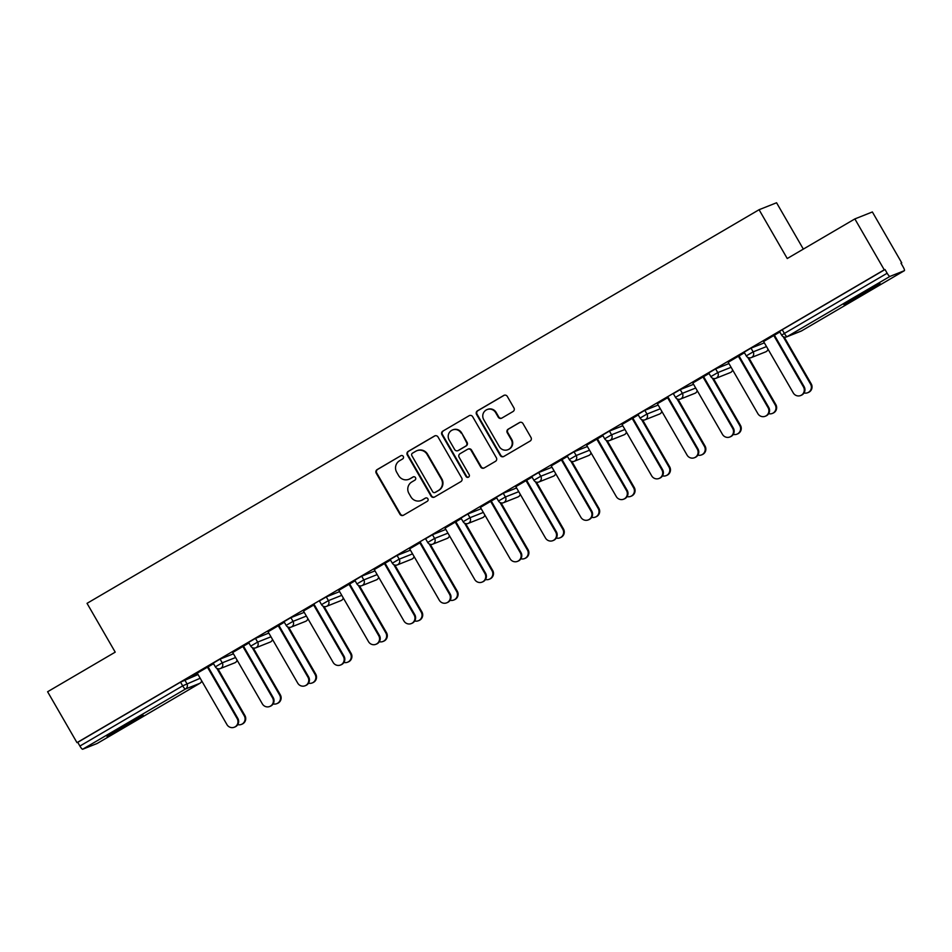<?xml version="1.0" encoding="UTF-8"?>
<svg xmlns="http://www.w3.org/2000/svg" width="952" height="952" viewBox="0 0 952 952"><rect width="100%" height="100%" fill="white"/><g stroke="black" fill="none" stroke-linecap="round" stroke-linejoin="round"><path stroke-width="1.43" d="M403.279 456.424A1.845 1.809 -111.7 0 0 400.804 455.746L377.147 469.598A2.63 2.582 -111.7 0 0 376.23 473.192L399.935 514.247A2.63 2.582 -111.7 0 0 403.481 515.222L427.15 501.371A1.845 1.809 -111.7 0 0 425.544 498.051A1.845 1.809 -111.7 0 0 425.306 498.17L422.236 499.967A8.437 8.259 -111.7 0 1 410.895 496.837L408.92 493.422A8.437 8.259 -111.7 0 1 411.835 481.95L414.893 480.153A1.845 1.809 -111.7 0 0 413.299 476.845A1.845 1.809 -111.7 0 0 413.049 476.952L409.991 478.749A8.437 8.259 -111.7 0 1 398.65 475.619L396.675 472.204A8.437 8.259 -111.7 0 1 399.59 460.732L402.648 458.935A1.845 1.809 -111.7 0 0 403.279 456.424M858.014 295.727A20.944 0.631 150 0 0 843.853 304.616A20.944 0.631 150 0 0 865.975 292.561A20.944 0.631 150 0 0 880.124 283.672A20.944 0.631 150 0 0 858.014 295.727M121.082 727.352A20.944 0.631 150 0 0 106.921 736.241A20.944 0.631 150 0 0 129.044 724.186A20.944 0.631 150 0 0 143.205 715.297A20.944 0.631 150 0 0 121.082 727.352M513.033 411.526A2.63 2.582 -111.7 0 0 513.949 407.944L507.297 396.425A2.63 2.582 -111.7 0 0 503.751 395.449L477.476 410.836A2.63 2.582 -111.7 0 0 476.559 414.417L500.264 455.484A2.63 2.582 -111.7 0 0 503.81 456.46L530.085 441.073A2.63 2.582 -111.7 0 0 531.002 437.48L522.969 423.569A2.63 2.582 -111.7 0 0 519.423 422.593L508.178 429.185A2.63 2.582 -111.7 0 0 507.261 432.767L511.248 439.669A7.045 6.902 -111.7 0 1 507.892 449.713A7.045 6.902 -111.7 0 1 499.336 446.643L483.723 419.618A7.045 6.902 -111.7 0 1 487.079 409.574A7.045 6.902 -111.7 0 1 495.647 412.632L498.241 417.143A2.63 2.582 -111.7 0 0 501.787 418.118L513.033 411.526M76.981 742.643L47.6 691.747L115.216 652.144L87.037 603.342L759.077 209.714L787.244 258.527L854.86 218.924L884.253 269.821L76.981 742.643L77.755 742.334L79.897 746.059L182.677 685.856L180.535 682.144L77.755 742.334M438.027 436.992A2.63 2.582 -111.7 0 0 434.493 436.016L408.206 451.403A2.63 2.582 -111.7 0 0 407.301 454.985L431.006 496.052A2.63 2.582 -111.7 0 0 434.552 497.027L460.827 481.641A2.63 2.582 -111.7 0 0 461.744 478.047L438.027 436.992M442.835 431.125L469.122 415.726A2.63 2.582 -111.7 0 1 472.668 416.702L496.373 457.769A2.63 2.582 -111.7 0 1 495.457 461.351L484.211 467.944A2.63 2.582 -111.7 0 1 480.665 466.968L471.05 450.308A2.63 2.582 -111.7 0 0 467.515 449.332L460.054 453.699A2.63 2.582 -111.7 0 0 459.138 457.293L469.146 474.632A1.845 1.809 -111.7 0 1 468.277 477.25A1.845 1.809 -111.7 0 1 466.028 476.452L441.93 434.707A2.63 2.582 -111.7 0 1 442.835 431.125L469.122 415.726M803.333 249.103L776.57 202.764L759.077 209.714M97.163 743.476A4.022 0.809 -120.4 0 1 97.14 743.488A4.022 0.809 -120.4 0 1 97.116 743.5L82.681 749.236A4.022 0.809 -120.4 0 1 79.897 746.059M854.86 218.924L872.365 211.963L901.746 262.871L901.044 263.276M884.253 269.821L885.015 269.523L887.157 273.236A4.022 0.809 59.6 0 0 889.942 276.413L904.376 270.677A4.022 0.809 59.6 0 0 904.4 270.665A4.022 0.809 59.6 0 0 903.127 266.893L900.985 263.168L901.746 262.871M192.137 676.11L213.522 663.663M192.197 676.194L197.278 673.219M207.488 667.245L213.534 663.699M744.202 352.133L751.009 348.146L764.349 342.851M779.593 331.403L782.235 329.713L784.377 333.438L887.157 273.236M885.015 269.523L782.235 329.713M180.535 682.144L198.04 674.54M728.197 362.26L744.428 352.704M738.407 356.274L744.452 352.74M673.409 393.592L680.216 389.606L693.568 384.31M657.404 403.719L667.614 397.746M602.628 435.064L609.435 431.077L622.775 425.77M586.622 445.179L602.854 435.623M596.833 439.205L602.878 435.659M531.835 476.524L538.642 472.537L551.981 467.23M515.829 486.639L532.073 477.095M526.039 480.665L532.085 477.119M461.042 517.983L467.848 513.997L481.2 508.689M445.036 528.11L461.28 518.554M455.246 522.124L461.303 518.578M390.26 559.443L397.067 555.456L410.407 550.149M374.255 569.57L390.487 560.014M384.465 563.584L390.51 560.05M319.467 600.902L326.274 596.916L339.614 591.608M303.462 611.029L313.672 605.044M248.686 642.362L255.493 638.375L268.833 633.08M232.681 652.489L248.912 642.933M242.891 646.515L248.936 642.969M213.284 663.092L220.09 659.105L233.442 653.81M268.071 631.759L284.303 622.203M278.281 625.773L284.327 622.239M284.077 621.632L290.884 617.646L304.224 612.35M338.864 590.299L355.096 580.744M349.075 584.314L355.12 580.779M354.87 580.173L361.677 576.186L375.017 570.879M409.646 548.84L419.856 542.854M425.651 538.713L432.458 534.726L445.798 529.419M480.439 507.38L496.67 497.825M490.649 501.395L496.694 497.848M496.444 497.253L503.251 493.267L516.591 487.959M551.22 465.909L567.463 456.365M561.43 459.935L567.487 456.389M567.225 455.794L574.032 451.807L587.384 446.5M622.013 424.449L638.256 414.893M632.223 418.475L638.268 414.929M638.018 414.334L644.825 410.336L658.165 405.04M692.806 382.99L709.038 373.434M703.016 377.016L709.062 373.47M708.812 372.863L715.618 368.876L728.958 363.581M763.587 341.53L779.831 331.974M773.798 335.544L779.843 332.01M408.896 479.284L409.396 479.082A8.437 8.259 -111.7 0 0 410.502 478.547L409.991 478.749M413.561 476.762L410.502 478.547M421.141 500.502L421.653 500.3A8.437 8.259 -111.7 0 0 422.748 499.764L422.236 499.967M425.306 498.17L422.748 499.764M400.804 455.746L377.647 469.395A2.63 2.582 -111.7 0 0 376.742 472.989L400.447 514.044A2.63 2.582 -111.7 0 0 403.386 515.282M435.088 435.754A2.63 2.582 -111.7 0 0 434.993 435.814L408.717 451.2A2.63 2.582 -111.7 0 0 407.813 454.782L431.518 495.849A2.63 2.582 -111.7 0 0 434.457 497.087M412.502 453.164A1.845 1.809 -111.7 0 0 411.871 455.675L432.672 491.72A1.845 1.809 -111.7 0 0 435.159 492.398L438.384 490.506A8.437 8.259 -111.7 0 0 441.3 479.034L427.079 454.401A8.437 8.259 -111.7 0 0 415.726 451.272L412.502 453.164M434.921 492.517L435.421 492.315A1.845 1.809 -111.7 0 0 435.671 492.196L435.159 492.398M416.833 450.736L417.345 450.534A8.437 8.259 -111.7 0 1 427.579 454.199L441.811 478.832A8.437 8.259 -111.7 0 1 438.896 490.304L435.671 492.196M467.86 449.165L468.36 448.963A2.63 2.582 -111.7 0 1 471.561 450.106L481.177 466.766A2.63 2.582 -111.7 0 0 484.116 467.991M443.346 430.923A2.63 2.582 -111.7 0 0 442.442 434.505L466.539 476.25A1.845 1.809 -111.7 0 0 468.515 477.13M461.077 433.029A7.045 6.902 -111.7 0 0 452.521 429.971A7.045 6.902 -111.7 0 0 449.165 440.014L454.663 449.534A2.63 2.582 -111.7 0 0 458.209 450.51L465.671 446.143A2.63 2.582 -111.7 0 0 466.575 442.561L461.589 432.827A7.045 6.902 -111.7 0 0 453.021 429.768L452.521 429.971M457.864 450.677L458.376 450.474A2.63 2.582 -111.7 0 0 458.721 450.308L458.209 450.51M461.589 432.827L467.087 442.347A2.63 2.582 -111.7 0 1 466.183 445.941L458.721 450.308M487.079 409.574L487.591 409.372A7.045 6.902 -111.7 0 1 496.159 412.43L498.753 416.94A2.63 2.582 -111.7 0 0 501.692 418.166M507.892 449.713L508.404 449.499A7.045 6.902 -111.7 0 0 511.76 439.467L511.248 439.669M520.03 422.343A2.63 2.582 -111.7 0 0 519.935 422.39L508.689 428.983A2.63 2.582 -111.7 0 0 507.773 432.565L511.76 439.467M504.358 395.187A2.63 2.582 -111.7 0 0 504.262 395.247L477.975 410.633A2.63 2.582 -111.7 0 0 477.071 414.215L500.776 455.282A2.63 2.582 -111.7 0 0 503.715 456.52M244.259 715.809L244.914 715.547A6.045 5.914 68.3 0 1 242.046 724.151L241.38 724.413A6.045 5.914 -111.7 0 0 244.259 715.809L216.83 668.316M237.738 724.627A6.045 5.914 -111.7 0 0 241.38 724.413M244.914 715.547L217.889 668.732M197.231 673.123L226.957 724.615A6.045 5.914 -111.7 0 0 234.287 727.233A6.045 5.914 -111.7 0 0 237.167 718.629L237.821 718.367A6.045 5.914 68.3 0 1 234.954 726.971L234.287 727.233M208.107 666.888L237.821 718.367M207.441 667.15L237.167 718.629M279.65 695.079L280.316 694.817A6.045 5.914 68.3 0 1 277.437 703.421L276.77 703.683A6.045 5.914 -111.7 0 0 279.65 695.079L252.22 647.586M273.141 703.897A6.045 5.914 -111.7 0 0 276.77 703.683M280.316 694.817L253.28 648.003M315.041 674.349L315.707 674.087A6.045 5.914 68.3 0 1 312.827 682.691L312.173 682.953A6.045 5.914 -111.7 0 0 315.041 674.349L287.623 626.856M308.531 683.167A6.045 5.914 -111.7 0 0 312.173 682.953M315.707 674.087L288.682 627.273M350.431 653.619L351.098 653.358A6.045 5.914 68.3 0 1 348.23 661.961L347.563 662.223A6.045 5.914 -111.7 0 0 350.431 653.619L323.014 606.126M343.922 662.437A6.045 5.914 -111.7 0 0 347.563 662.223M351.098 653.358L324.073 606.543M385.834 632.89L386.488 632.628A6.045 5.914 68.3 0 1 383.62 641.231L382.954 641.493A6.045 5.914 -111.7 0 0 385.834 632.89L358.404 585.397M379.324 641.707A6.045 5.914 -111.7 0 0 382.954 641.493M386.488 632.628L359.463 585.813M421.224 612.16L421.891 611.898A6.045 5.914 68.3 0 1 419.011 620.502L418.356 620.763A6.045 5.914 -111.7 0 0 421.224 612.16L393.807 564.655M414.715 620.978A6.045 5.914 -111.7 0 0 418.356 620.763M421.891 611.898L394.866 565.083M232.621 652.394L262.347 703.873A6.045 5.914 -111.7 0 0 269.678 706.503A6.045 5.914 -111.7 0 0 272.558 697.899L273.224 697.637A6.045 5.914 68.3 0 1 270.344 706.241L269.678 706.503M243.498 646.158L273.224 697.637M242.831 646.42L272.558 697.899M268.012 631.664L297.738 683.143A6.045 5.914 -111.7 0 0 305.08 685.773A6.045 5.914 -111.7 0 0 307.948 677.169L308.615 676.908A6.045 5.914 68.3 0 1 305.735 685.511L305.08 685.773M278.888 625.416L308.615 676.908M278.222 625.69L307.948 677.169M303.414 610.934L333.14 662.413A6.045 5.914 -111.7 0 0 340.471 665.043A6.045 5.914 -111.7 0 0 343.339 656.44L344.005 656.178A6.045 5.914 68.3 0 1 341.137 664.782L340.471 665.043M314.279 604.687L344.005 656.178M313.625 604.96L343.339 656.44M338.805 590.204L368.531 641.684A6.045 5.914 -111.7 0 0 375.862 644.314A6.045 5.914 -111.7 0 0 378.741 635.71L379.408 635.448A6.045 5.914 68.3 0 1 376.528 644.052L375.862 644.314M349.682 583.957L379.408 635.448M349.015 584.219L378.741 635.71M374.195 569.475L403.922 620.954A6.045 5.914 -111.7 0 0 411.264 623.584A6.045 5.914 -111.7 0 0 414.132 614.98L414.798 614.706A6.045 5.914 68.3 0 1 411.918 623.31L411.264 623.584M385.072 563.227L414.798 614.706M384.406 563.489L414.132 614.98M456.615 591.43L457.281 591.168A6.045 5.914 68.3 0 1 454.413 599.772L453.747 600.034A6.045 5.914 -111.7 0 0 456.615 591.43L429.197 543.925M450.106 600.248A6.045 5.914 -111.7 0 0 453.747 600.034M457.281 591.168L430.256 544.354M409.598 548.745L439.312 600.224A6.045 5.914 -111.7 0 0 446.655 602.854A6.045 5.914 -111.7 0 0 449.522 594.25L450.189 593.977A6.045 5.914 68.3 0 1 447.321 602.58L446.655 602.854M420.463 542.497L450.189 593.977M419.808 542.759L449.522 594.25M492.017 570.7L492.672 570.427A6.045 5.914 68.3 0 1 489.804 579.03L489.138 579.304A6.045 5.914 -111.7 0 0 492.017 570.7L464.588 523.195M485.508 579.518A6.045 5.914 -111.7 0 0 489.138 579.304M492.672 570.427L465.647 523.624M444.989 528.015L474.715 579.494A6.045 5.914 -111.7 0 0 482.045 582.124A6.045 5.914 -111.7 0 0 484.925 573.509L485.579 573.247A6.045 5.914 68.3 0 1 482.712 581.851L482.045 582.124M455.865 521.767L485.579 573.247M455.199 522.029L484.925 573.509M527.408 549.97L528.074 549.697A6.045 5.914 68.3 0 1 525.195 558.3L524.54 558.574A6.045 5.914 -111.7 0 0 527.408 549.97L499.99 502.466M520.899 558.788A6.045 5.914 -111.7 0 0 524.54 558.574M528.074 549.697L501.049 502.894M480.379 507.285L510.105 558.764A6.045 5.914 -111.7 0 0 517.448 561.382A6.045 5.914 -111.7 0 0 520.316 552.779L520.982 552.517A6.045 5.914 68.3 0 1 518.102 561.121L517.448 561.382M491.256 501.038L520.982 552.517M490.589 501.299L520.316 552.779M562.799 529.229L563.465 528.967A6.045 5.914 68.3 0 1 560.597 537.571L559.931 537.832A6.045 5.914 -111.7 0 0 562.799 529.229L535.381 481.736M556.289 538.058A6.045 5.914 -111.7 0 0 559.931 537.832M563.465 528.967L536.44 482.164M515.782 486.555L545.496 538.035A6.045 5.914 -111.7 0 0 552.838 540.653A6.045 5.914 -111.7 0 0 555.706 532.049L556.373 531.787A6.045 5.914 68.3 0 1 553.505 540.391L552.838 540.653M526.646 480.308L556.373 531.787M525.992 480.57L555.706 532.049M598.201 508.499L598.856 508.237A6.045 5.914 68.3 0 1 595.988 516.841L595.321 517.103A6.045 5.914 -111.7 0 0 598.201 508.499L570.772 461.006M591.692 517.329A6.045 5.914 -111.7 0 0 595.321 517.103M598.856 508.237L571.831 461.434M551.172 465.825L580.898 517.305A6.045 5.914 -111.7 0 0 588.229 519.923A6.045 5.914 -111.7 0 0 591.109 511.319L591.763 511.057A6.045 5.914 68.3 0 1 588.895 519.661L588.229 519.923M562.049 459.578L591.763 511.057M561.382 459.84L591.109 511.319M633.592 487.769L634.258 487.507A6.045 5.914 68.3 0 1 631.378 496.111L630.712 496.373A6.045 5.914 -111.7 0 0 633.592 487.769L606.174 440.276M627.082 496.599A6.045 5.914 -111.7 0 0 630.712 496.373M634.258 487.507L607.233 440.705M586.563 445.084L616.289 496.575A6.045 5.914 -111.7 0 0 623.619 499.193A6.045 5.914 -111.7 0 0 626.499 490.589L627.166 490.328A6.045 5.914 68.3 0 1 624.286 498.931L623.619 499.193M597.439 438.848L627.166 490.328M596.773 439.11L626.499 490.589M668.982 467.039L669.649 466.777A6.045 5.914 68.3 0 1 666.769 475.381L666.114 475.643A6.045 5.914 -111.7 0 0 668.982 467.039L641.565 419.546M662.473 475.857A6.045 5.914 -111.7 0 0 666.114 475.643M669.649 466.777L642.624 419.963M621.965 424.354L651.68 475.845A6.045 5.914 -111.7 0 0 659.022 478.463A6.045 5.914 -111.7 0 0 661.89 469.86L662.556 469.598A6.045 5.914 68.3 0 1 659.688 478.202L659.022 478.463M632.83 418.118L662.556 469.598M632.164 418.38L661.89 469.86M704.385 446.31L705.039 446.048A6.045 5.914 68.3 0 1 702.171 454.651L701.505 454.913A6.045 5.914 -111.7 0 0 704.385 446.31L676.955 398.817M697.875 455.127A6.045 5.914 -111.7 0 0 701.505 454.913M705.039 446.048L678.014 399.233M657.356 403.624L687.082 455.115A6.045 5.914 -111.7 0 0 694.413 457.733A6.045 5.914 -111.7 0 0 697.292 449.13L697.947 448.868A6.045 5.914 68.3 0 1 695.079 457.472L694.413 457.733M668.233 397.389L697.947 448.868M667.566 397.65L697.292 449.13M739.775 425.58L740.442 425.318A6.045 5.914 68.3 0 1 737.562 433.922L736.896 434.183A6.045 5.914 -111.7 0 0 739.775 425.58L712.346 378.087M733.266 434.398A6.045 5.914 -111.7 0 0 736.896 434.183M740.442 425.318L713.417 378.503M692.747 382.894L722.473 434.374A6.045 5.914 -111.7 0 0 729.803 437.004A6.045 5.914 -111.7 0 0 732.683 428.4L733.349 428.138A6.045 5.914 68.3 0 1 730.47 436.742L729.803 437.004M703.623 376.659L733.349 428.138M702.957 376.921L732.683 428.4M775.166 404.85L775.832 404.588A6.045 5.914 68.3 0 1 772.953 413.192L772.298 413.454A6.045 5.914 -111.7 0 0 775.166 404.85L747.748 357.357M768.657 413.668A6.045 5.914 -111.7 0 0 772.298 413.454M775.832 404.588L748.808 357.773M728.137 362.165L757.863 413.644A6.045 5.914 -111.7 0 0 765.206 416.274A6.045 5.914 -111.7 0 0 768.074 407.67L768.74 407.408A6.045 5.914 68.3 0 1 765.86 416.012L765.206 416.274M739.014 355.917L768.74 407.408M738.347 356.191L768.074 407.67M810.557 384.12L811.223 383.858A6.045 5.914 68.3 0 1 808.355 392.462L807.689 392.724A6.045 5.914 -111.7 0 0 810.557 384.12L783.139 336.627M804.047 392.938A6.045 5.914 -111.7 0 0 807.689 392.724M811.223 383.858L784.198 337.044M763.54 341.435L793.266 392.914A6.045 5.914 -111.7 0 0 800.596 395.544A6.045 5.914 -111.7 0 0 803.464 386.94L804.131 386.679A6.045 5.914 68.3 0 1 801.263 395.282L800.596 395.544M774.404 335.187L804.131 386.679M773.75 335.461L803.464 386.94M97.116 743.5L199.896 683.298L185.461 689.034L82.681 749.236M97.14 743.488L199.92 683.286A4.022 0.809 -120.4 0 1 199.896 683.298A4.022 3.939 -111.7 0 0 201.705 680.882M184.7 679.835L186.842 683.56A4.022 3.939 -111.7 0 1 185.461 689.034A4.022 0.809 -120.4 0 1 182.677 685.856L200.194 678.252M889.942 276.413L787.161 336.615L801.596 330.88L904.376 270.677L801.62 330.868A4.022 0.809 59.6 0 0 801.643 330.856A4.022 0.809 59.6 0 1 801.596 330.88A4.022 3.939 68.3 0 1 801.072 331.129A4.022 4.022 0 0 0 801.62 330.868M779.509 331.427L781.663 335.14L784.377 333.438A4.022 0.809 59.6 0 0 787.161 336.615A4.022 3.939 68.3 0 1 786.638 336.877L801.072 331.129M220.09 659.105L222.244 662.83L215.354 666.84A4.022 4.022 0 0 0 220.328 668.566L234.763 662.83A4.022 4.022 0 0 0 237.143 660.224M235.584 657.523L222.244 662.83A4.022 3.939 -111.7 0 1 220.852 668.304A4.022 3.939 68.3 0 1 220.328 668.566M237.107 660.152A4.022 3.939 -111.7 0 1 235.287 662.568A4.022 3.939 68.3 0 1 234.763 662.83M255.493 638.375L257.635 642.1L270.975 636.793M290.884 617.646L293.026 621.37L306.377 616.063M326.274 596.916L328.428 600.641L341.768 595.333M361.677 576.186L363.819 579.911L377.159 574.603M397.067 555.456L399.209 559.181L412.549 553.874M432.458 534.726L434.612 538.439L447.952 533.144M467.848 513.997L470.002 517.709L483.342 512.414M503.251 493.267L505.393 496.98L518.733 491.684M538.642 472.537L540.784 476.25L554.135 470.954M574.032 451.807L576.186 455.52L589.526 450.213M609.435 431.077L611.577 434.79L624.917 429.483M644.825 410.336L646.967 414.06L660.319 408.753M680.216 389.606L682.37 393.331L695.71 388.023M715.618 368.876L717.76 372.601L731.1 367.293M751.009 348.146L753.151 351.871L766.503 346.564M255.719 647.836A4.022 3.939 68.3 0 0 256.243 647.574A4.022 3.939 -111.7 0 0 257.635 642.1L250.745 646.111A4.022 4.022 0 0 0 255.719 647.836L270.154 642.1A4.022 4.022 0 0 0 272.534 639.494M272.498 639.423A4.022 3.939 -111.7 0 1 270.689 641.838A4.022 3.939 68.3 0 1 270.154 642.1M291.11 627.106A4.022 3.939 68.3 0 0 291.633 626.844A4.022 3.939 -111.7 0 0 293.026 621.37L286.135 625.369A4.022 4.022 0 0 0 291.11 627.106L305.556 621.358A4.022 4.022 0 0 0 307.924 618.764M307.889 618.693A4.022 3.939 -111.7 0 1 306.08 621.109A4.022 3.939 68.3 0 1 305.556 621.358M326.512 606.376A4.022 3.939 68.3 0 0 327.036 606.115A4.022 3.939 -111.7 0 0 328.428 600.641L321.538 604.639A4.022 4.022 0 0 0 326.512 606.376L340.947 600.629A4.022 4.022 0 0 0 341.494 600.367A4.022 3.939 68.3 0 1 340.947 600.629M343.327 598.023A4.022 4.022 0 0 1 341.494 600.367A4.022 3.939 -111.7 0 0 343.279 597.963M361.903 585.647A4.022 3.939 68.3 0 0 362.426 585.385A4.022 3.939 -111.7 0 0 363.819 579.911L356.929 583.909A4.022 4.022 0 0 0 361.903 585.647L376.337 579.899A4.022 4.022 0 0 0 376.885 579.637A4.022 3.939 68.3 0 1 376.337 579.899M378.717 577.293A4.022 4.022 0 0 1 376.885 579.637A4.022 3.939 -111.7 0 0 378.682 577.233M397.293 564.917A4.022 3.939 68.3 0 0 397.817 564.655A4.022 3.939 -111.7 0 0 399.209 559.181L392.319 563.179A4.022 4.022 0 0 0 397.293 564.917L411.74 559.169A4.022 4.022 0 0 0 414.108 556.563M414.072 556.503A4.022 3.939 -111.7 0 1 412.264 558.919A4.022 3.939 68.3 0 1 411.74 559.169M432.696 544.175A4.022 3.939 68.3 0 0 433.219 543.925A4.022 3.939 -111.7 0 0 434.612 538.439L427.71 542.45A4.022 4.022 0 0 0 432.696 544.175L447.131 538.439A4.022 4.022 0 0 0 447.678 538.178A4.022 3.939 68.3 0 1 447.131 538.439M449.511 535.833A4.022 4.022 0 0 1 447.678 538.178A4.022 3.939 -111.7 0 0 449.463 535.774M468.087 523.445A4.022 3.939 68.3 0 0 468.61 523.195A4.022 3.939 -111.7 0 0 470.002 517.709L463.112 521.72A4.022 4.022 0 0 0 468.087 523.445L482.521 517.709A4.022 4.022 0 0 0 484.901 515.103M484.865 515.044A4.022 3.939 -111.7 0 1 483.045 517.46A4.022 3.939 68.3 0 1 482.521 517.709M503.477 502.715A4.022 3.939 68.3 0 0 504.001 502.466A4.022 3.939 -111.7 0 0 505.393 496.98L498.503 500.99A4.022 4.022 0 0 0 503.477 502.715L517.924 496.98A4.022 4.022 0 0 0 520.292 494.374M520.256 494.314A4.022 3.939 -111.7 0 1 518.447 496.718A4.022 3.939 68.3 0 1 517.924 496.98M538.868 481.986A4.022 3.939 68.3 0 0 539.403 481.736A4.022 3.939 -111.7 0 0 540.784 476.25L533.893 480.26A4.022 4.022 0 0 0 538.868 481.986L553.314 476.25A4.022 4.022 0 0 0 555.694 473.644M555.647 473.584A4.022 3.939 -111.7 0 1 553.838 475.988A4.022 3.939 68.3 0 1 553.314 476.25M574.27 461.256A4.022 3.939 68.3 0 0 574.794 461.006A4.022 3.939 -111.7 0 0 576.186 455.52L569.296 459.53A4.022 4.022 0 0 0 574.27 461.256L588.705 455.52A4.022 4.022 0 0 0 589.252 455.246A4.022 3.939 68.3 0 1 588.705 455.52M591.085 452.914A4.022 4.022 0 0 1 589.252 455.246A4.022 3.939 -111.7 0 0 591.049 452.843M609.661 440.526A4.022 3.939 68.3 0 0 610.184 440.276A4.022 3.939 -111.7 0 0 611.577 434.79L604.687 438.801A4.022 4.022 0 0 0 609.661 440.526L624.096 434.79A4.022 4.022 0 0 0 624.655 434.517A4.022 3.939 68.3 0 1 624.096 434.79M626.476 432.184A4.022 4.022 0 0 1 624.655 434.517A4.022 3.939 -111.7 0 0 626.44 432.113M645.051 419.796A4.022 3.939 68.3 0 0 645.587 419.534A4.022 3.939 -111.7 0 0 646.967 414.06L640.077 418.071A4.022 4.022 0 0 0 645.051 419.796L659.498 414.06A4.022 4.022 0 0 0 661.866 411.454M661.83 411.383A4.022 3.939 -111.7 0 1 660.022 413.799A4.022 3.939 68.3 0 1 659.498 414.06M680.454 399.067A4.022 3.939 68.3 0 0 680.977 398.805A4.022 3.939 -111.7 0 0 682.37 393.331L675.48 397.341A4.022 4.022 0 0 0 680.454 399.067L694.889 393.331A4.022 4.022 0 0 0 695.436 393.057A4.022 3.939 68.3 0 1 694.889 393.331M697.269 390.725A4.022 4.022 0 0 1 695.436 393.057A4.022 3.939 -111.7 0 0 697.233 390.653M715.844 378.337A4.022 3.939 68.3 0 0 716.368 378.075A4.022 3.939 -111.7 0 0 717.76 372.601L710.87 376.611A4.022 4.022 0 0 0 715.844 378.337L730.279 372.601A4.022 4.022 0 0 0 730.827 372.327A4.022 3.939 68.3 0 1 730.279 372.601M732.659 369.995A4.022 4.022 0 0 1 730.827 372.327A4.022 3.939 -111.7 0 0 732.623 369.923M751.235 357.607A4.022 3.939 68.3 0 0 751.759 357.345A4.022 3.939 -111.7 0 0 753.151 351.871L746.261 355.87A4.022 4.022 0 0 0 751.235 357.607L765.682 351.859A4.022 4.022 0 0 0 768.05 349.265M768.014 349.194A4.022 3.939 -111.7 0 1 766.205 351.609A4.022 3.939 68.3 0 1 765.682 351.859M199.92 683.286A4.022 4.022 0 0 0 201.741 680.954M213.2 663.116L215.354 666.84M248.603 642.386L250.745 646.111M283.993 621.656L286.135 625.369M319.384 600.926L321.538 604.639M354.775 580.196L356.929 583.909M390.177 559.467L392.319 563.179M425.568 538.737L427.71 542.45M460.958 518.007L463.112 521.72M496.361 497.277L498.503 500.99M531.751 476.535L533.893 480.26M567.142 455.806L569.296 459.53M602.545 435.076L604.687 438.801M637.935 414.346L640.077 418.071M673.326 393.616L675.48 397.341M708.728 372.887L710.87 376.611M744.119 352.157L746.261 355.87M781.663 335.14A4.022 4.022 0 0 0 786.638 336.877"/></g></svg>
